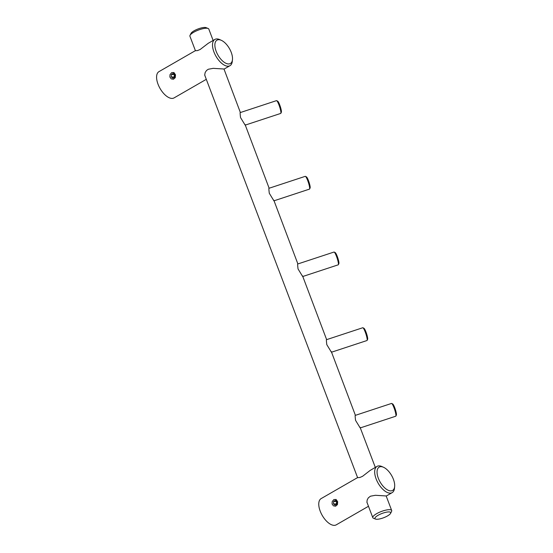 <?xml version="1.0" encoding="UTF-8"?>
<svg xmlns="http://www.w3.org/2000/svg" width="553" height="553" viewBox="0 0 553 553"><rect width="100%" height="100%" fill="white"/><g stroke="black" fill="none" stroke-linecap="round" stroke-linejoin="round"><path stroke-width="0.83" d="M335.063 505.186L336.895 504.129L337.095 501.709L335.457 500.341L333.625 501.398L333.424 503.818L335.063 505.186M336.597 504.301L336.252 504.011L336.749 501.419M333.424 503.818L336.252 504.011M333.625 501.398L336.452 501.592M394.648 486.571L394.476 488.278A15.145 7.424 -119.9 0 1 392.167 492.633A15.145 7.424 -119.9 0 1 389.782 493.138A15.145 7.424 -119.9 0 1 377.056 481.103A15.145 7.424 -119.9 0 1 377.042 466.386A15.145 7.424 -119.9 0 1 379.427 465.889A15.145 7.424 -119.9 0 1 381.978 466.573L383.54 467.278A13.466 6.601 -119.9 0 1 394.648 486.571A13.466 6.601 -119.9 0 1 390.473 490.891A13.466 6.601 -119.9 0 1 378.342 478.269A13.466 6.601 -119.9 0 1 381.273 466.67A13.466 6.601 -119.9 0 1 383.54 467.278M386.347 495.972L375.369 495.288L370.462 496.2L368.319 497.838L367.151 500.023L366.936 502.366L367.669 504.136M368.478 506.278L336.245 524.845A15.145 7.424 -119.9 0 1 333.86 525.35A15.145 7.424 -119.9 0 1 321.134 513.315A15.145 7.424 -119.9 0 1 321.127 498.599L357.452 477.674L359.899 477.481L362.595 476.285L370.137 470.43L377.042 466.386M333.853 499.573L332.194 501.599L332.07 504.004L333.452 505.85L335.63 506.189L337.441 504.606L337.669 501.744L336.127 499.483L333.853 499.573M195.458 50.8L189.921 36.221A10.099 2.744 -20.8 0 1 189.886 35.751A10.099 2.744 -20.8 0 1 190.032 35.351L191.013 33.38A8.413 2.288 -20.8 0 1 197.974 28.984A8.413 2.288 -20.8 0 1 206.103 27.65L208.142 28.473A10.099 2.744 -20.8 0 1 208.799 29.046L213.126 40.438M331.42 352.22L326.795 344.65C326.311 340.627 326.263 338.961 326.643 339.653L302.56 275.878M190.032 35.351A10.099 2.744 -20.8 0 1 198.389 30.069A10.099 2.744 -20.8 0 1 208.142 28.473M240.382 112.536L224.006 69.077M240.375 112.556C239.995 111.865 240.043 113.531 240.534 117.554L245.152 125.123M269.138 188.234L245.055 124.48M269.131 188.255C268.751 187.564 268.799 189.23 269.29 193.253L273.908 200.822M302.664 276.521L298.046 268.952C297.555 264.928 297.507 263.263 297.887 263.954L273.811 200.179M360.176 427.925L355.551 420.349C355.067 416.326 355.019 414.667 355.399 415.358M331.316 351.584L355.406 415.338M375.508 519.067L373.469 518.251A10.099 2.744 -20.8 0 1 372.805 517.67A10.099 2.744 -20.8 0 1 372.777 517.207A10.099 2.744 -20.8 0 1 382.047 511.235A10.099 2.744 -20.8 0 1 391.69 510.502A10.099 2.744 -20.8 0 1 391.718 510.965A10.099 2.744 -20.8 0 1 391.579 511.373L390.598 513.336A8.413 2.288 -20.8 0 1 383.637 517.739A8.413 2.288 -20.8 0 1 375.508 519.067A8.413 2.288 -20.8 0 1 374.927 518.196A8.413 2.288 -20.8 0 1 383.298 513.004A8.413 2.288 -20.8 0 1 390.715 512.997A8.413 2.288 -20.8 0 1 390.598 513.336M355.323 415.365L391.517 403.441A6.733 1.058 71.8 0 1 391.704 403.469A6.733 1.058 71.8 0 1 394.496 409.123A6.733 1.058 71.8 0 1 395.927 415.891A6.733 1.058 71.8 0 1 395.865 416.091A6.733 1.058 71.8 0 1 395.727 416.229L360.307 427.898M391.704 403.469L392.734 404.001A5.889 0.919 71.8 0 1 395.181 408.95A5.889 0.919 71.8 0 1 396.425 414.874A5.889 0.919 71.8 0 1 396.37 415.054L395.865 416.091M232.467 59.62L232.295 61.328A15.145 7.424 -119.9 0 1 229.986 65.689A15.145 7.424 -119.9 0 1 227.601 66.194A15.145 7.424 -119.9 0 1 214.875 54.153A15.145 7.424 -119.9 0 1 214.861 39.443A15.145 7.424 -119.9 0 1 217.246 38.938A15.145 7.424 -119.9 0 1 219.797 39.629L221.359 40.334A13.466 6.601 -119.9 0 1 232.467 59.62A13.466 6.601 -119.9 0 1 228.292 63.948A13.466 6.601 -119.9 0 1 216.161 51.325A13.466 6.601 -119.9 0 1 219.092 39.719A13.466 6.601 -119.9 0 1 221.359 40.334M224.165 69.028L213.188 68.344L208.281 69.256L206.483 70.508L205.142 72.588L204.721 74.98L205.488 77.185M206.297 79.335L174.064 97.902A15.145 7.424 -119.9 0 1 171.679 98.406A15.145 7.424 -119.9 0 1 158.953 86.365A15.145 7.424 -119.9 0 1 158.939 71.655L195.271 50.724L197.532 50.586L200.165 49.48L208.218 43.307L214.861 39.443M171.672 72.623L170.013 74.655L169.889 77.054L171.271 78.899L173.448 79.245L175.26 77.662L175.488 74.8L173.946 72.533L171.672 72.623M326.567 339.666L362.761 327.742A6.733 1.058 71.8 0 1 362.948 327.77A6.733 1.058 71.8 0 1 365.74 333.424A6.733 1.058 71.8 0 1 367.171 340.192A6.733 1.058 71.8 0 1 367.109 340.392A6.733 1.058 71.8 0 1 366.978 340.53L331.551 352.199M362.948 327.77L363.978 328.302A5.889 0.919 71.8 0 1 366.425 333.252A5.889 0.919 71.8 0 1 367.669 339.176A5.889 0.919 71.8 0 1 367.614 339.355L367.109 340.392M172.882 78.236L174.713 77.178L174.914 74.759L173.276 73.397L171.444 74.455L171.243 76.874L172.882 78.236M174.416 77.351L174.071 77.061L174.568 74.468M171.243 76.874L174.071 77.061M171.444 74.455L174.264 74.641M269.055 188.262L305.249 176.338A6.733 1.058 71.8 0 1 305.436 176.372A6.733 1.058 71.8 0 1 308.228 182.02A6.733 1.058 71.8 0 1 309.659 188.787A6.733 1.058 71.8 0 1 309.597 188.995A6.733 1.058 71.8 0 1 309.466 189.126L274.039 200.794M305.436 176.372L306.466 176.905A5.889 0.919 71.8 0 1 308.913 181.854A5.889 0.919 71.8 0 1 310.157 187.771A5.889 0.919 71.8 0 1 310.102 187.951L309.597 188.995M297.811 263.968L334.005 252.044A6.733 1.058 71.8 0 1 334.192 252.071A6.733 1.058 71.8 0 1 336.984 257.726A6.733 1.058 71.8 0 1 338.415 264.493A6.733 1.058 71.8 0 1 338.353 264.693A6.733 1.058 71.8 0 1 338.222 264.825L302.795 276.493M334.192 252.071L335.222 252.603A5.889 0.919 71.8 0 1 337.669 257.553A5.889 0.919 71.8 0 1 338.913 263.47A5.889 0.919 71.8 0 1 338.858 263.65L338.353 264.693M240.299 112.563L276.493 100.639A6.733 1.058 71.8 0 1 276.68 100.667A6.733 1.058 71.8 0 1 279.472 106.321A6.733 1.058 71.8 0 1 280.903 113.088A6.733 1.058 71.8 0 1 280.841 113.296A6.733 1.058 71.8 0 1 280.71 113.427L245.283 125.096M276.68 100.667L277.71 101.206A5.889 0.919 71.8 0 1 280.157 106.155A5.889 0.919 71.8 0 1 281.401 112.072A5.889 0.919 71.8 0 1 281.353 112.252L280.841 113.296M392.167 492.633L386.34 495.993M360.072 427.282L375.307 467.389M391.69 510.502L386.188 496.02M204.734 75.208L357.639 477.744M372.805 517.67L366.916 502.152M229.986 65.689L224.159 69.049"/></g></svg>
